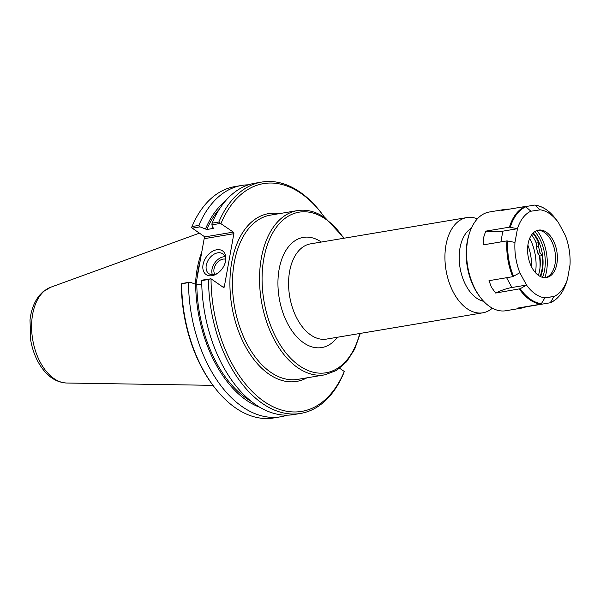 <?xml version="1.0" encoding="UTF-8"?>
<svg xmlns="http://www.w3.org/2000/svg" width="600" height="600" viewBox="0 0 600 600"><rect width="100%" height="100%" fill="white"/><g stroke="black" fill="none" stroke-linecap="round" stroke-linejoin="round"><path stroke-width="0.9" d="M477.353 218.858A48.285 29.25 80.5 0 0 466.853 217.583A48.285 29.25 80.5 0 0 446.01 270.045A48.285 29.25 80.5 0 0 482.857 312.81A48.285 29.25 80.5 0 0 492.368 308.175M527.888 245.108A35.715 21.638 -99.5 0 1 531.54 266.85M471.368 228.173A38.138 23.1 80.5 0 0 460.035 267.69A38.138 23.1 80.5 0 0 483.668 301.327M219.458 271.8A12.075 8.265 124.8 0 1 208.853 273.623A12.075 8.265 124.8 0 1 208.965 258.983A12.075 8.265 124.8 0 1 222.645 253.785A12.075 8.265 124.8 0 1 225.225 262.11A12.075 8.265 124.8 0 1 224.632 264.36M225.66 260.835A14.408 9.863 -55.2 0 0 214.282 250.447A14.408 9.863 -55.2 0 0 203.077 269.752A14.408 9.863 -55.2 0 0 219.135 272.085A14.408 9.863 -55.2 0 0 224.79 263.955A14.408 9.863 -55.2 0 0 225.66 260.835M224.873 256.718A12.075 8.265 -55.2 0 0 214.702 262.98A12.075 8.265 -55.2 0 0 212.37 274.688M195.975 284.22L204.33 237.788L204.96 238.56L233.858 233.708L224.303 286.808L222.885 287.048M211.035 278.812L201.945 280.147L201.705 280.605L208.493 279.465A117.3 71.055 80.5 0 0 300.653 413.423A117.3 71.055 80.5 0 0 343.59 373.44L344.28 371.483A115.485 69.96 -99.5 0 1 263.94 401.4A115.485 69.96 -99.5 0 1 211.035 278.812L223.38 287.392A1.208 0.735 80.5 0 0 223.778 287.498A1.208 0.735 80.5 0 0 224.303 286.808M190.08 282.142L182.31 283.447L181.65 283.98L190.08 282.142L196.808 284.798L201.757 283.965M287.183 415.162A117.3 71.055 -99.5 0 1 280.673 416.783L273.81 417.938A117.3 71.055 -99.5 0 1 213.623 386.22L212.827 385.162A115.485 69.96 80.5 0 1 181.358 285.337L181.515 283.763M344.28 371.483L339.712 368.31M204.96 238.56L204.825 236.903L192.263 228.165L200.025 226.86L206.76 229.515L213.93 228.308L212.767 227.498L211.89 224.865L220.485 223.417L233.333 232.11L204.825 236.903M204.315 236.55L204.33 237.788M233.858 233.708A1.208 0.735 80.5 0 0 233.333 232.11M200.025 226.86L198.847 225.405L191.977 226.56L191.625 227.55L192.263 228.165M220.987 223.522A115.485 69.96 -99.5 0 1 322.748 214.837L321.952 213.78A117.3 71.055 80.5 0 0 261.765 182.062A117.3 71.055 80.5 0 0 218.82 222.053L212.032 223.192L211.89 224.865M220.485 223.417L218.82 222.053M322.748 214.837A115.485 69.96 -99.5 0 1 324.697 217.515M191.977 226.56A117.3 71.055 -99.5 0 1 234.923 186.578L241.792 185.422A117.3 71.055 -99.5 0 1 248.475 184.822M198.847 225.405A117.3 71.055 -99.5 0 1 241.792 185.422M260.153 407.43A110.663 67.035 -99.5 0 1 195.645 283.987M280.673 416.783A117.3 71.055 -99.5 0 1 188.512 282.825M201.705 280.605A117.3 71.055 80.5 0 0 293.865 414.562L300.653 413.423M208.493 279.465L210.54 278.7M213.623 386.22A117.3 71.055 -99.5 0 1 181.65 283.98M205.59 228.705A110.663 67.035 -99.5 0 1 225.45 200.962M197.175 277.545A82.642 50.062 -99.5 0 1 200.19 260.798M201.728 252.263A83.25 50.43 80.5 0 0 195.517 283.942M261.765 182.062L254.978 183.203A117.3 71.055 80.5 0 0 212.032 223.192M225.397 259.178A9.533 6.525 -55.2 0 0 214.013 268.957A9.533 6.525 -55.2 0 0 214.868 274.32M206.76 229.515A108.795 65.903 -99.5 0 1 219.435 209.07M251.812 401.737A108.795 65.903 -99.5 0 1 196.808 284.798M538.388 275.325A31.162 18.878 80.5 0 0 539.85 256.02L537.81 253.208L540.06 252.833L542.092 255.645A31.162 18.878 -99.5 0 1 540.112 276.397M539.85 256.02L542.092 255.645M536.325 243.09L538.575 242.715L538.35 246.562L536.107 246.938L536.325 243.09A31.162 18.878 80.5 0 0 531.585 234.855M532.868 233.28A31.162 18.878 -99.5 0 1 538.575 242.715M536.107 246.938A28.605 17.325 -99.5 0 1 537.81 253.208M538.35 246.562A28.605 17.325 -99.5 0 1 540.06 252.833M564.967 234.735L558.442 222.577A44.572 27 -99.5 0 0 557.97 221.925L555.72 218.925A49.71 30.112 -99.5 0 0 535.215 205.335L540.082 209.85L530.94 211.215L525.36 206.46L501.623 210.45L505.478 209.295L509.903 209.062M534.495 205.103L525.862 206.55M526.665 306.562A30.27 24.082 -98.5 0 0 526.5 306.765L521.737 308.077L505.897 310.74A50.055 30.322 -99.5 0 1 480.21 297.21A50.055 30.322 -99.5 0 1 469.455 233.197A50.055 30.322 -99.5 0 1 489.3 212.01L505.478 209.295M514.965 242.415L506.955 240.892L483.225 244.875L483.487 237.877L485.692 231.157L509.423 227.167L517.47 228.712L514.965 242.415A44.572 27 -99.5 0 0 519.855 272.73L526.545 285.053L520.207 288.735L495.66 293.04L491.445 287.295L488.993 280.673L512.722 276.69L519.855 272.73M485.692 231.157A30.27 12.277 -169.8 0 0 502.83 231.173L517.47 228.712M526.545 285.053L511.905 287.513A30.27 11.805 -28.4 0 0 495.66 293.04M521.4 308.13L517.357 308.13L541.095 304.14L544.89 297.81L554.033 296.445L550.23 302.775L526.5 306.765M554.033 296.445L544.83 297.998M554.04 296.505A44.572 27 -99.5 0 0 567.533 278.97L566.408 282.487A49.71 30.112 -99.5 0 1 550.838 302.317L550.23 302.775M540.067 209.798A44.572 27 -99.5 0 1 557.97 221.925M517.44 228.69A44.572 27 -99.5 0 1 530.933 211.155M544.898 297.87A44.572 27 -99.5 0 1 526.523 285.09M567.533 278.97L569.91 265.53M565.118 234.938A44.572 27 -99.5 0 1 570 265.252M546.375 232.192A24.053 14.572 -99.5 0 1 557.393 257.767A24.053 14.572 -99.5 0 1 546.472 277.553A24.053 14.572 -99.5 0 1 528.12 256.245A24.053 14.572 -99.5 0 1 538.5 230.115A24.053 14.572 -99.5 0 1 546.375 232.192M480.21 297.21L479.168 295.815A47.67 28.875 -99.5 0 1 468.923 234.855L469.455 233.197M529.71 238.282A36.352 22.02 -99.5 0 1 535.493 272.707M535.493 241.267A39.188 23.737 -99.5 0 1 536.31 243.39M539.332 255.308A39.188 23.737 -99.5 0 1 539.985 267.99M533.303 232.845A32.01 19.395 -99.5 0 1 540.668 276.668M534.795 231.623A32.01 19.395 -99.5 0 1 542.482 277.327M536.933 230.528A35.213 21.33 -99.5 0 1 544.852 277.673M537.57 230.325A24.053 14.572 -99.5 0 1 543.345 231.78A24.053 14.572 -99.5 0 1 544.507 232.507A24.053 14.572 -99.5 0 1 555.127 252.675A24.053 14.572 -99.5 0 1 550.507 274.388A24.053 14.572 -99.5 0 1 545.528 277.657M279.278 213.653A85.065 51.525 80.5 0 0 231.817 306.045A85.065 51.525 80.5 0 0 306.877 377.843M324.93 374.812L297.855 379.358A83.25 50.43 -99.5 0 1 234.33 305.625A83.25 50.43 -99.5 0 1 270.263 215.167L297.337 210.615A83.25 50.43 80.5 0 0 261.405 301.072A83.25 50.43 80.5 0 0 324.93 374.812L336.57 370.433L346.68 361.673L354.705 349.095L360.27 333.42M359.737 333.51A81.427 49.328 -99.5 0 1 296.168 363.315A81.427 49.328 -99.5 0 1 264.293 256.163A81.427 49.328 -99.5 0 1 325.74 219.218A81.427 49.328 -99.5 0 1 343.733 238.275M321.33 242.04A55.852 33.832 80.5 0 0 281.062 261.322A55.852 33.832 80.5 0 0 292.98 332.212A55.852 33.832 80.5 0 0 337.335 337.275M482.857 312.81L326.505 339.09A48.285 29.25 -99.5 0 1 289.657 296.325A48.285 29.25 -99.5 0 1 310.493 243.862L466.853 217.583M50.58 287.288L42.87 291.87L39.638 295.147C34.312 301.68 31.102 309.99 30 320.085L30.765 340.597C32.858 351.998 37.027 361.733 43.29 369.788C49.852 378.112 57.645 382.53 66.668 383.017A48.84 29.588 -99.5 0 1 32.685 339.51A48.84 29.588 -99.5 0 1 50.58 287.288L199.425 233.145M500.895 241.905L502.83 231.173M511.905 287.513L506.61 277.71M541.695 303.683A49.71 30.112 -99.5 0 1 520.207 288.735M513.54 276.375A49.71 30.112 -99.5 0 1 507.825 240.923M510.3 227.205A49.71 30.112 -99.5 0 1 526.072 206.7M541.095 304.14A50.055 30.322 -99.5 0 1 519.39 289.05M512.722 276.69A50.055 30.322 -99.5 0 1 506.955 240.892M509.423 227.167A50.055 30.322 -99.5 0 1 525.36 206.46M297.337 210.615C306.772 209.138 316.11 211.59 325.358 217.965L344.265 238.185M66.668 383.017L212.962 385.342M550.41 302.73C557.722 299.452 563.055 292.71 566.408 282.487M534.705 205.095C542.43 206.032 549.435 210.645 555.72 218.925"/></g></svg>

